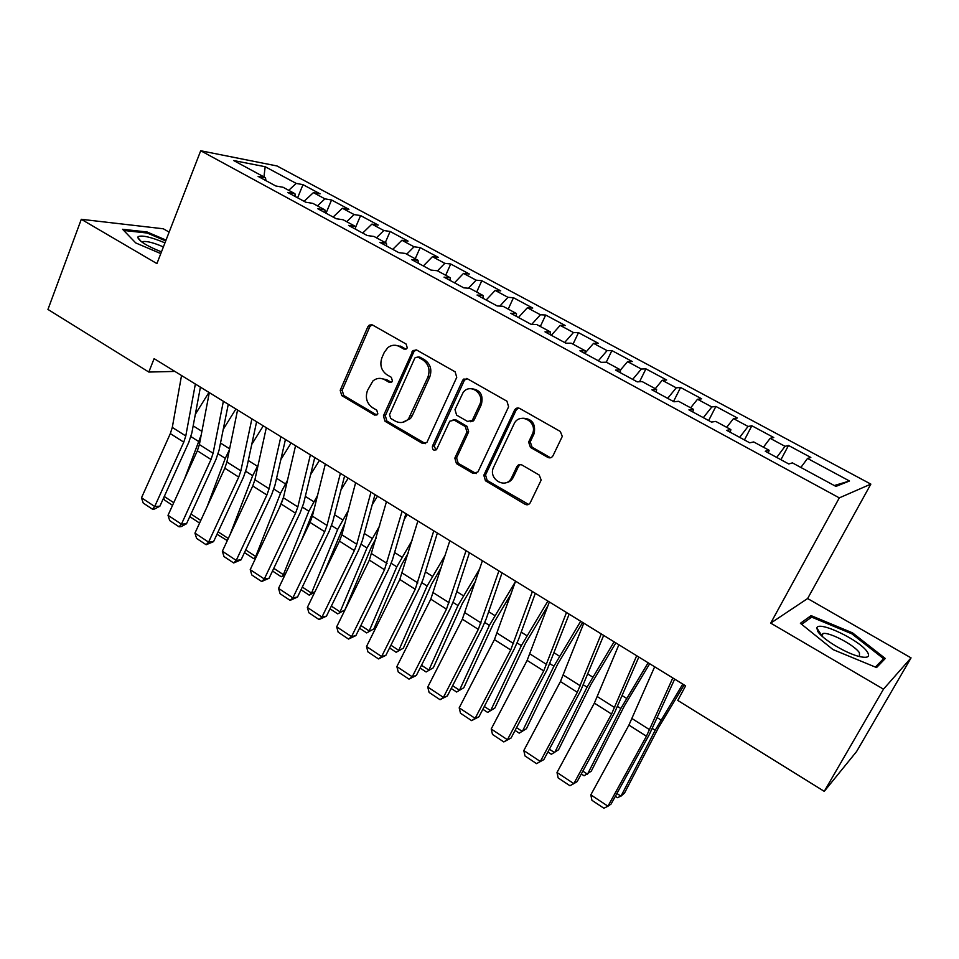 <?xml version="1.0" encoding="UTF-8"?>
<svg xmlns="http://www.w3.org/2000/svg" width="959" height="959" viewBox="0 0 959 959"><rect width="100%" height="100%" fill="white"/><g stroke="black" fill="none" stroke-linecap="round" stroke-linejoin="round"><path stroke-width="1.44" d="M407.251 347.841L406.137 344.053L372.512 324.993L369.227 325.101L367.836 326.791L340.205 390.313L341.752 395.611L374.585 415.079L377.858 413.916L376.767 410.164L372.476 407.635C366.734 403.391 365.067 397.685 367.465 390.529L372.919 380.951C376.635 377.978 380.603 377.594 384.811 379.788L389.138 382.305L391.847 381.97L392.459 381.095L391.356 377.331L387.016 374.813C381.214 370.594 379.524 364.864 381.97 357.623L384.319 352.277L387.939 347.53C391.62 344.82 395.48 344.521 399.519 346.595L403.895 349.088L406.532 348.812L407.251 347.841M547.793 457.383C549.986 458.378 551.737 457.815 553.019 455.717L562.286 436.405L560.32 431.466L519.682 408.426C517.524 407.479 515.822 408.054 514.563 410.128L483.816 475.256L485.458 480.783L525.112 504.29C527.282 505.297 528.996 504.77 530.255 502.72L541.164 480.075L539.246 475.065L521.996 465.019C519.826 464.036 518.124 464.576 516.865 466.649L511.662 477.558C506.196 490.085 487.508 479.128 493.645 467.093L513.976 424.118C519.179 411.807 537.831 421.313 532.581 433.696L528.625 442.087L530.435 447.385L547.793 457.383L551.053 457.611M518.411 407.983L516.218 409.972L514.539 410.164L516.194 410.008L485.53 474.945L487.16 480.459L528.613 504.434M883.479 689.173L911.05 657.886L807.622 598.536L770.712 623.122L883.479 689.173L824.249 791.355L677.773 700.43L685.601 685.841L154.111 358.642L148.813 372.056L174.862 371.421M770.712 623.122L839.305 497.877L200.707 150.755L277.007 165.967L870.844 484.115L839.305 497.877M169.132 232.114L163.318 228.781L81.299 219.299L156.916 263.593L200.707 150.755M81.299 219.299L47.95 309.433L148.813 372.056M456.748 377.319L455.129 371.828L416.781 350.083L412.945 350.526L383.42 415.87L384.991 421.241L422.439 443.43L426.875 442.483L456.748 377.319M467.489 378.829L506.951 401.21L508.606 406.796L477.966 471.912L473.039 473.422L456.448 463.593L454.83 458.102L466.937 432.041L465.307 426.527L454.302 420.138L449.735 421.205L436.717 449.268C433.72 451.03 432.281 450.011 432.413 446.199L462.514 380.591L467.489 378.829M606.268 362.202L611.902 350.586L632.245 361.519L627.57 361.639L620.569 369.898L615.546 370.102L637.255 381.862L642.11 381.55L656.615 389.402L651.868 389.786L674.009 401.785L678.588 401.294L693.369 409.289L688.922 409.853L711.494 422.092L715.774 421.421L730.866 429.584L726.706 430.339L749.746 442.818L753.714 441.943L769.106 450.274L765.258 451.221L788.766 463.964L792.422 462.885L835.9 486.417L849.482 480.998L834.27 485.542M620.233 372.643L620.569 369.898L606.34 362.19L601.209 362.334L579.919 350.79L585.206 350.754L571.24 343.202L565.858 343.178L544.976 331.85L550.514 331.982L536.812 324.574L531.178 324.382L510.691 313.269L516.469 313.569L503.031 306.293L497.158 305.945L477.043 295.048L483.06 295.48L469.862 288.347L463.772 287.844L444.029 277.151L450.262 277.738L437.304 270.726L430.999 270.09L411.615 259.589L418.064 260.309L405.345 253.44L398.824 252.649L379.8 242.339L386.441 243.202L373.962 236.453L367.225 235.53L348.549 225.413L355.393 226.408L343.13 219.767L336.213 218.724L317.861 208.774L324.897 209.901L312.85 203.38L305.741 202.205L287.712 192.447L294.928 193.682L283.097 187.281L275.808 185.986L258.103 176.396L265.487 177.751L233.696 160.549L265.187 166.722L296.211 183.409L288.707 190.326M297.614 197.806L302.996 184.655L296.211 183.409M302.996 184.655L320.066 193.826L313.377 192.639L324.921 198.849L317.453 205.873M326.036 213.21L331.55 199.987L324.921 198.849M331.55 199.987L348.908 209.314L342.375 208.247L354.123 214.564L346.69 221.697M355.501 227.547L360.584 215.583L354.123 214.564M360.584 215.583L378.242 225.077L371.888 224.118L383.828 230.532L376.443 237.796M385.302 242.591L390.109 231.455L383.828 230.532M390.109 231.455L408.066 241.105L401.905 240.253L414.048 246.799L406.712 254.171M415.235 258.786L420.15 247.59L414.048 246.799M420.15 247.59L438.431 257.408L432.449 256.688L444.808 263.341L437.508 270.834M445.695 275.269L450.718 264.001L444.808 263.341M450.718 264.001L469.311 273.998L463.521 273.399L476.12 280.172L468.448 288.227M476.683 292.039L481.814 280.711L476.12 280.172M481.814 280.711L500.742 290.877L495.168 290.421L507.982 297.314L499.819 306.101M508.222 309.098L513.473 297.722L507.982 297.314M513.473 297.722L532.736 308.067L527.366 307.743L540.42 314.768L531.682 324.394M540.325 326.468L545.695 315.031L540.42 314.768M545.695 315.031L565.307 325.557L560.164 325.389L573.446 332.533L564.623 342.507M573.002 344.161L578.505 332.653L573.446 332.533M578.505 332.653L598.476 343.37L593.561 343.346L607.083 350.622L598.344 360.776M611.902 350.586L607.083 350.622M627.57 361.639L641.343 369.047L632.676 379.38M639.569 381.718L645.922 368.867L641.343 369.047M645.922 368.867L666.637 379.992L662.213 380.279L676.251 387.832L667.668 398.345M673.518 401.509L680.578 387.484L676.251 387.832M680.578 387.484L701.676 398.812L697.517 399.256L711.818 406.952L703.319 417.668M708.653 420.545L715.882 406.436L711.818 406.952M715.882 406.436L737.375 417.992L733.491 418.603L748.068 426.455L739.665 437.352M744.448 439.953L751.844 425.76L748.068 426.455M751.844 425.76L773.757 437.532L770.149 438.323L785.013 446.319L776.706 457.431M780.926 459.721L788.502 445.456L785.013 446.319M788.502 445.456L810.834 457.455L807.526 458.426L849.482 480.998M769.106 450.274L768.399 452.924M807.526 458.426L800.885 467.465M730.866 429.584L730.255 432.257M770.149 438.323L763.424 447.206M693.369 409.289L692.866 411.998M733.491 418.603L726.694 427.318M656.615 389.402L656.196 392.123M697.517 399.256L690.648 407.815M662.213 380.279L655.273 388.683M585.206 350.754L584.966 353.523M550.514 331.982L550.346 334.763M593.561 343.346L584.99 353.188M472.979 421.229L473.494 420.114M516.469 313.569L516.386 316.362M560.164 325.389L551.317 335.29M483.06 295.48L483.06 298.297M527.366 307.743L518.459 317.477M450.262 277.738L450.334 280.567M464.036 378.865L463.257 380.567M495.168 290.421L486.189 299.999M418.064 260.309L418.208 263.162M463.521 273.399L454.482 282.821M386.441 243.202L386.657 246.067M432.449 256.688L423.351 265.943M355.393 226.408L355.681 229.273M401.905 240.253L392.746 249.364M324.897 209.901L325.245 212.778M371.888 224.118L362.682 233.073M294.928 193.682L295.336 196.571M342.375 208.247L333.133 217.058M265.487 177.751L265.955 180.652M313.377 192.639L304.087 201.318M824.249 791.355L856.579 751.544L911.05 657.886M807.622 598.536L870.844 484.115M511.387 478.085L512.454 478.709M265.187 166.722L263.941 176.924M166.039 240.086L147.075 231.982L122.584 229.273L135.746 242.939L160.8 253.596M811.086 615.618L800.393 623.302L833.023 649.591L876.55 667.572L885.289 658.485L852.503 632.844L811.086 615.618L809.324 618.807M405.957 349.184L401.389 346.595L395.372 345.264M380.22 378.385L386.717 379.704L391.308 382.353M372.008 324.753L369.766 326.839L342.183 390.217L343.718 395.492L376.851 415.079M416.074 349.783L413.82 351.857L385.326 415.715L386.885 421.061L425.448 443.645M418.064 357.144L415.319 357.491L414.684 358.39L389.546 414.612L390.649 418.376L395.228 421.073C400.179 423.602 404.626 422.835 408.582 418.759L427.87 377.223C430.387 369.874 428.685 364.06 422.727 359.805L418.064 357.144L419.91 357.12L417.824 357.024M402.456 422.38L410.428 418.58L412.322 415.595L410.464 415.762M419.91 357.12L424.561 359.769C430.507 364.024 432.209 369.814 429.692 377.151L412.322 415.595M453.151 419.718L456.076 419.958L467.057 426.335L468.675 431.826L456.592 457.839L458.21 463.305L476.263 473.602M466.518 378.457L464.276 380.519L434.223 445.959L435.937 450.023M479.632 404.698C485.326 393.669 469.718 382.485 463.005 392.711L454.998 409.625L456.616 415.115L467.632 421.492L472.379 420.234L479.632 404.698L481.358 404.554C483.612 394.772 480.159 389.486 471.001 388.671M470.593 421.744L474.118 420.054L472.619 419.802M481.358 404.554L474.345 419.622M522.739 418.232C531.981 418.556 535.805 423.638 534.199 433.48L530.255 441.847L532.053 447.146L549.375 457.107M505.633 482.845C509.073 482.377 511.638 480.507 513.317 477.234L511.662 477.558M520.377 464.516L518.519 466.362L513.317 477.234M146.691 232.977L147.075 231.982M851.916 633.887L852.503 632.844M195.324 414.312L208.954 392.411M184.416 479.224L201.234 434.871M172.548 505.321L164.54 500.059L163.605 497.973M164.277 496.486L173.735 502.708M195.36 384.032L185.782 435.961L183.768 442.159L154.699 506.508L159.877 506.208L188.839 442.195L191.848 432.941L200.407 387.148M181.527 375.52L172.296 427.414L170.318 433.6L141.5 497.781L154.699 506.508L152.445 509.169L143.227 503.055L141.5 497.781M159.877 506.208L154.519 509.037L152.445 509.169M223.243 429.356L235.89 408.99M207.24 506.436L225.281 458.342L229.417 449.819M199.58 523.087L190.637 517.213L190.086 515.954M190.973 514.012L200.791 520.449M251.737 444.461L263.281 425.856M229.896 535.038L252.673 475.676L258.139 465.055M227.319 540.588L216.986 534.247M218.113 531.825L228.29 538.502M227.906 539.318L226.552 540.816M223.375 401.282L213.09 453.247L211.016 459.469L181.431 524.177L186.502 523.782L215.979 459.421L219.084 450.131L228.266 404.302M209.302 392.627L199.376 444.568L197.338 450.778L168.017 515.307L181.431 524.177L179.069 526.803L169.707 520.593L168.017 515.307M186.502 523.782L181.107 526.647L179.069 526.803M251.881 418.831L240.853 470.845L238.719 477.079L208.594 542.135L213.569 541.643L243.574 476.935L246.775 467.62L256.604 421.744M237.568 410.02L226.911 462.01L224.814 468.232L194.953 533.12L208.594 542.135L206.149 544.736L196.619 538.431L194.953 533.12M213.569 541.643L206.149 544.736M164.96 242.867C151.066 237.077 142.112 235.015 138.132 236.657L137.796 237.484C139.391 241.404 147.29 246.199 161.472 251.869M163.39 246.919C154.075 242.891 147.338 241.105 143.179 241.536L142.136 242.243M123.723 230.46L147.23 233.037L165.715 240.925M867.32 651.94C859.815 640.025 817.871 620.173 816.84 628.037L817.799 631.418C822.175 639.078 846.677 653.822 859.959 656.663C867.871 658.306 870.328 656.723 867.32 651.94M859.48 656.543L859.432 652.791C854.829 645.347 829.955 632.125 823.17 633.467L821.168 635.349M801.676 624.333L811.662 617.116L851.808 633.803L883.563 658.677L875.411 667.092M881.249 662.681L883.563 658.677M280.831 459.601L291.116 442.986M245.72 549.927L255.729 556.496L280.531 493.298L287.484 480.327M255.729 557.958L253.655 558.629L256.544 556.244M283.54 497.206L279.249 508.078M253.655 558.629L244.461 552.588M310.572 474.729L319.431 460.416M273.783 568.339L283.385 574.657L308.858 511.207L317.489 495.575M284.943 575.004L281.215 576.743L285.446 573.938M314.156 508.965L301.617 540.085M281.215 576.743L272.512 571.013M280.879 436.681L269.095 488.73L266.89 494.988L236.226 560.404L241.081 559.804L271.625 494.736L274.933 485.386L285.434 439.486M266.314 427.726L254.914 479.74L252.744 485.997L222.356 551.233L236.226 560.404L233.672 562.969L223.986 556.556L222.356 551.233M241.081 559.804L233.672 562.969M310.38 454.854L297.829 506.915L295.54 513.197L264.324 578.984L269.059 578.265L300.155 512.837L303.583 503.475L314.756 457.551M295.564 445.731L283.396 497.781L281.155 504.05L250.215 569.658L264.324 578.984L261.651 581.514L251.809 574.992L250.215 569.658M369.107 326.827L371.085 324.574M269.059 578.265L261.651 581.514M341.008 489.809L348.213 478.145M302.313 587.076L311.519 593.106L337.676 529.44L348.213 510.739M314.684 592.302L309.23 595.155L311.519 593.106L314.912 591.823M345.012 522.823L323.447 574.201M309.23 595.155L301.018 589.761M340.409 473.338L327.043 525.424L324.693 531.718L292.891 597.877L297.518 597.049L329.177 531.262L332.713 521.864L344.605 475.916M325.329 464.06L312.37 516.134L310.057 522.415L278.542 588.382L292.891 597.877L290.121 600.37L280.1 593.741L278.542 588.382M399.675 346.595L400.311 346.055M297.518 597.049L290.121 600.37M372.188 504.77L377.498 496.163M331.346 606.124L340.109 611.878L366.973 547.973L379.716 525.76M337.712 613.868L344.904 609.912L337.712 613.868L330.028 608.821M376.336 537.783L371.708 546.318L344.904 609.912M370.977 492.159L356.784 544.256L354.351 550.574L321.96 617.093L326.456 616.158L358.702 549.998L362.358 540.576L374.981 494.616M355.633 482.701L341.848 534.798L339.45 541.104L307.359 607.443L321.96 617.093L319.071 619.55L308.882 612.801L307.359 607.443M326.456 616.158L319.071 619.55M404.183 519.526L407.275 514.504M360.884 625.496L369.203 630.962L396.786 566.829L412.058 540.528M366.686 632.916L373.878 628.876L366.686 632.916L359.541 628.217M408.474 552.576L401.389 565.055L373.878 628.876M437.076 533.959L437.58 533.156M390.924 645.215L398.788 650.37L427.115 586.009L445.36 554.913M396.151 652.276L403.343 648.164L396.151 652.276L389.558 647.948M441.56 566.985L431.598 584.115L403.343 648.164M421.504 665.282L428.877 670.113L457.97 605.525L479.74 568.747M426.12 671.971L433.312 667.788L426.12 671.971L420.114 668.027M475.712 580.83L462.322 603.523L433.312 667.788M452.624 685.697L459.505 690.204L489.39 625.4L515.367 581.753M456.616 692.014L463.808 687.747L456.616 692.014L451.209 688.454M511.099 593.885L493.597 623.254L463.808 687.747M484.307 706.483L490.66 710.655L521.36 645.623L547.901 601.077M482.856 709.264L487.64 712.405L494.832 708.066L525.436 643.345L547.949 605.764M516.553 727.641L522.367 731.465L553.906 666.205L580.698 621.264M515.079 730.434L519.215 733.155L526.407 728.732L557.838 663.796L582.64 622.463M549.387 749.195L554.65 752.647L587.052 687.171L614.108 641.835M547.889 752L551.353 754.277L558.546 749.77L590.828 684.618L615.858 642.914M582.832 771.132L587.519 774.201L620.809 708.521L648.116 662.777M581.298 773.961L584.079 775.783L591.259 771.192L624.417 705.824L649.687 663.736M616.901 793.489L620.976 796.162L655.189 730.267L682.772 684.103M615.342 796.33L617.392 797.672L620.976 796.162L624.561 792.985L658.629 727.425L684.127 684.942M402.097 511.315L384.523 569.754L351.533 636.644L355.897 635.589L388.743 569.071L392.519 559.612L405.897 513.652M386.465 501.689L369.371 560.116L336.681 626.826L351.533 636.644L348.537 639.066L338.167 632.197L336.681 626.826M355.897 635.589L348.537 639.066M433.78 530.818L415.235 589.27L381.622 656.543L385.854 655.357L419.323 588.466L423.207 578.984L437.364 533.024M417.872 521.025L399.807 579.464L366.506 646.546L381.622 656.543L378.505 658.929L367.956 651.94L366.506 646.546M473.614 419.694L472.871 421.301M385.854 655.357L378.505 658.929M466.05 550.682L446.486 609.133L412.238 676.778L416.338 675.472L450.43 608.21L454.446 598.704L469.419 552.756M449.843 540.708L430.795 599.159L396.858 666.613L412.238 676.778L409.002 679.128L398.261 672.019L396.858 666.613M416.338 675.472L409.002 679.128M498.908 570.917L478.313 629.368L443.406 697.385L447.35 695.958L482.101 628.313L486.249 618.771L502.048 572.847M482.401 560.751L462.334 619.202L427.75 687.04L443.406 697.385L440.037 699.686L429.117 692.458L427.75 687.04M447.35 695.958L440.037 699.686M532.389 591.523L510.715 649.962L475.137 718.363L478.937 716.793L514.348 648.775L518.627 639.209L535.302 593.309M515.57 581.166L494.436 639.617L459.193 707.838L475.137 718.363L471.636 720.629L460.512 713.256L459.193 707.838M478.937 716.793L471.636 720.629M566.493 612.525L543.717 670.928L507.431 739.725L511.075 738.01L547.181 669.61L569.155 614.168M549.363 601.976L527.138 660.403L491.212 728.996L507.431 739.725L503.811 741.93L492.482 734.438L491.212 728.996M511.075 738.01L503.811 741.93M601.257 633.923L577.318 692.29L540.325 761.482L543.813 759.624L580.615 690.828L603.667 635.409M583.791 623.17L560.44 681.561L523.806 750.549L540.325 761.482L536.561 763.64L525.029 755.992L523.806 750.549M543.813 759.624L536.561 763.64M636.68 655.728L611.554 714.059L573.83 783.635L577.15 781.621L614.683 712.441L638.826 657.047M618.879 644.772L594.364 703.127L556.999 772.498L573.83 783.635L569.922 785.733L558.174 777.953L556.999 772.498M672.798 677.965L646.438 736.224L607.958 806.195L611.099 804.026L649.375 734.462L674.668 679.116M654.649 666.793L628.924 725.088L590.816 794.855L607.958 806.195L603.906 808.245L591.943 800.321L590.816 794.855M401.389 346.595L399.519 346.595M391.032 382.221L389.138 382.305M386.717 379.704L384.811 379.788M376.503 414.911L374.585 415.079M343.718 395.492L341.752 395.611M342.183 390.217L340.205 390.313M369.766 326.839L367.836 326.791M405.765 349.076L403.895 349.088M424.262 443.202L422.439 443.43M386.885 421.061L384.991 421.241M385.326 415.715L383.42 415.87M413.82 351.857L411.962 351.869M429.692 377.151L427.87 377.223M424.561 359.769L422.727 359.805M474.765 473.111L473.039 473.422M458.21 463.305L456.448 463.593M456.592 457.839L454.83 458.102M468.675 431.826L466.937 432.041M467.057 426.335L465.307 426.527M456.076 419.958L454.302 420.138M434.223 445.959L432.413 446.199M464.276 380.519L462.514 380.591M532.053 447.146L530.435 447.385M530.387 441.536L528.757 441.775M533.827 434.331L532.209 434.559M518.519 466.362L516.865 466.649M526.743 503.907L525.112 504.29M487.16 480.459L485.458 480.783M485.53 474.945L483.816 475.256M190.949 436.621L198.321 441.296M193.167 425.868L201.905 431.358M185.782 435.961L172.296 427.414M183.768 442.159L170.318 433.6M218.137 453.823L225.281 458.342M220.498 443.046L229.621 448.788M245.78 471.313L252.673 475.676M248.297 460.524L257.396 466.254M213.09 453.247L199.376 444.568M211.016 459.469L197.338 450.778M240.853 470.845L226.911 462.01M238.719 477.079L224.814 468.232M273.89 489.09L280.531 493.298M276.564 478.301L285.326 483.816M302.481 507.179L308.858 511.207M305.31 496.378L313.725 501.665M269.095 488.73L254.914 479.74M266.89 494.988L252.744 485.997M297.829 506.915L283.396 497.781M295.54 513.197L281.155 504.05M331.574 525.568L337.676 529.44M334.547 514.767L342.603 519.838M327.043 525.424L312.37 516.134M324.693 531.718L310.057 522.415M361.159 544.292L366.973 547.973M364.3 533.48L371.984 538.311M356.784 544.256L341.848 534.798M354.351 550.574L339.45 541.104M391.26 563.329L396.786 566.829M394.581 552.516L401.869 557.095M421.9 582.712L427.115 586.009M425.388 571.888L432.281 576.215M453.08 602.432L457.97 605.525M456.76 591.607L463.221 595.683M484.822 622.511L489.39 625.4M488.682 611.686L494.712 615.486M517.129 642.95L521.36 645.623M521.193 632.137L526.779 635.637M550.034 663.76L553.906 666.205M554.302 652.947L559.409 656.16M583.552 684.966L587.052 687.171M588.023 674.153L592.65 677.054M617.692 706.555L620.809 708.521M622.379 695.755L626.491 698.344M652.468 728.552L655.189 730.267M657.383 717.764L660.967 720.017M387.04 563.413L371.84 553.799M384.523 569.754L369.371 560.116M417.824 582.916L402.36 573.122M415.235 589.27L399.807 579.464M449.172 602.767L433.432 592.794M446.486 609.133L430.795 599.159M481.082 622.978L465.055 612.825M478.313 629.368L462.334 619.202M513.568 643.561L497.253 633.216M510.715 649.962L494.436 639.617M546.666 664.515L530.039 653.99M543.717 670.928L527.138 660.403M580.363 685.853L563.436 675.136M577.318 692.29L560.44 681.561M614.707 707.61L597.457 696.678M611.554 714.059L594.364 703.127M649.687 729.763L632.113 718.627M646.438 736.224L628.924 725.088M371.157 325.161L369.227 325.101M414.791 350.514L412.945 350.526M410.428 418.58L408.582 418.759M474.118 420.054L472.379 420.234M464.743 379.728L462.981 379.812M530.255 441.847L528.625 442.087M534.199 433.48L532.581 433.696M142.747 242.663L143.179 241.536M141.273 241.608L137.796 237.484M821.216 634.69L816.84 628.037M821.791 635.937L823.17 633.467"/></g></svg>
